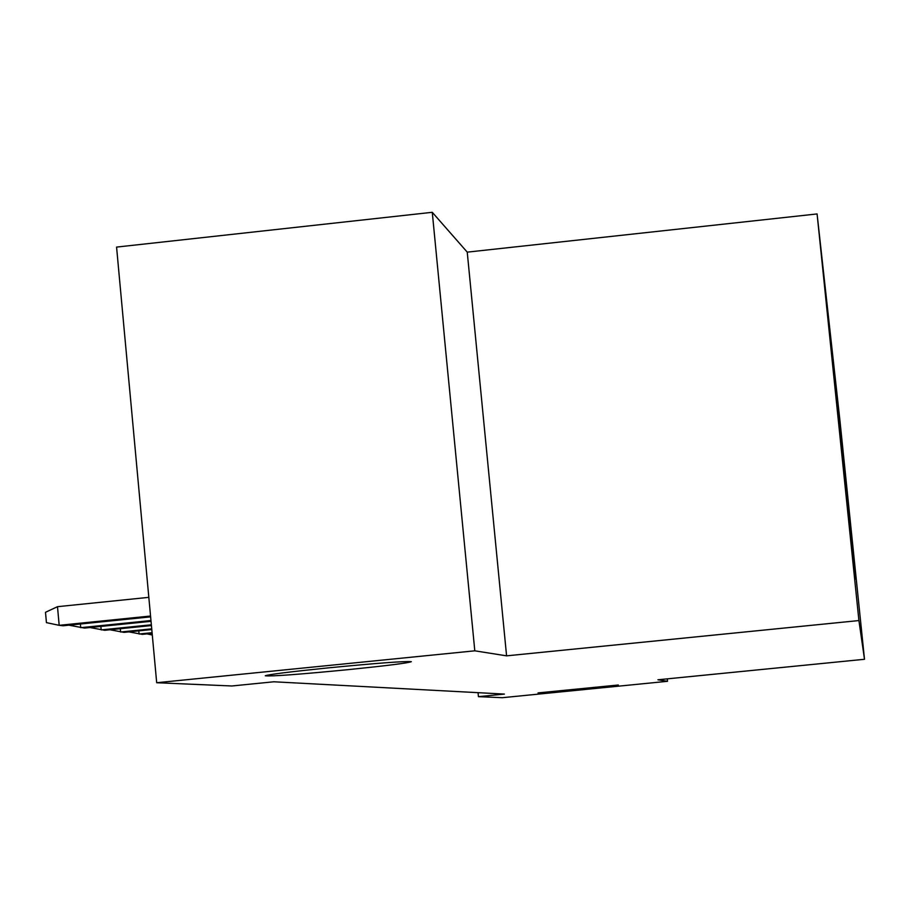 <?xml version="1.0" encoding="UTF-8"?>
<svg xmlns="http://www.w3.org/2000/svg" width="910" height="910" viewBox="0 0 910 910"><rect width="100%" height="100%" fill="white"/><g stroke="black" fill="none" stroke-linecap="round" stroke-linejoin="round"><path stroke-width="1.36" d="M348.428 669.623C298.73 674.458 271.009 676.505 265.276 675.777C268.712 674.458 289.596 671.83 327.941 667.906C377.206 663.128 405.007 661.047 411.331 661.672C408.476 662.981 387.512 665.631 348.428 669.623M581.262 689.223L538.026 692.908L618.345 685.003L581.262 689.223M432.273 212.303L474.804 650.821L506.586 655.848L467.239 252.138L432.273 212.303L116.571 247.088L156.691 682.728L231.879 685.981L273.864 681.783L504.39 694.08L478.433 696.662L502.343 697.697L667.519 681.306L667.269 678.86M467.239 252.138L817.089 213.941L839.976 420.909L864.5 659.284L858.915 620.563L817.089 213.941M845.583 490.649L846.971 489.057L830.853 347.404M846.971 489.057L856.071 579.397M830.955 347.279L851.544 547.399L848.086 513.172L852.101 551.915L848.734 518.518L852.636 556.181L849.348 523.591L853.148 560.241L849.929 528.403L853.625 564.086L850.475 532.987L854.092 567.749L851.009 537.344L854.524 571.241L851.51 541.495L856.105 579.431M835.653 388.832L835.175 389.412M836.006 392.005L835.505 392.62M836.529 396.646L835.983 397.317M836.87 399.661L836.301 400.366M837.371 404.097L836.756 404.836M837.701 406.975L837.063 407.76M838.178 411.195L837.496 412.025M838.485 413.948L837.78 414.812M838.94 417.986L838.201 418.884M839.236 420.613L838.474 421.546M839.68 424.47L838.884 425.448M839.964 426.995L839.145 427.996M840.374 430.68L839.52 431.727M840.647 433.092L839.771 434.161M841.045 436.629L840.146 437.744M841.306 438.95L840.385 440.076M841.693 442.34L840.738 443.511M841.943 444.558L840.965 445.752M842.307 447.811L841.306 449.039M842.558 449.938L841.534 451.201M842.91 453.066L841.852 454.363M843.138 455.114L842.068 456.422M843.479 458.128L842.376 459.47M843.695 460.096L842.58 461.461M844.025 462.985L842.887 464.384M844.241 464.885L843.081 466.295M844.56 467.672L843.377 469.116M844.764 469.492L843.559 470.959M845.06 472.176L843.843 473.678M845.265 473.939L844.025 475.452M845.561 476.522L844.298 478.068M845.743 478.216L844.469 479.786M846.027 480.719L844.73 482.311M846.209 482.357L844.901 483.961M846.482 484.768L845.151 486.395M474.804 650.821L156.691 682.728M864.5 659.284L657.919 679.781L667.519 681.306M506.586 655.848L858.915 620.563M478.046 692.669L478.433 696.662M152.3 635.009L146.976 633.895M138.786 630.88L139.071 634.008L152.084 632.689M128.913 631.881L142.301 634.361L152.141 633.371M120.313 628.708L120.609 632.006L151.731 628.844M109.928 629.754L123.999 632.37L151.799 629.549M100.874 626.421L101.192 629.902L151.356 624.795M89.953 627.525L104.764 630.289L151.424 625.545M80.41 624.01L80.74 627.672L150.969 620.529M68.898 625.181L84.505 628.082L151.037 621.314M148.831 597.347L57.489 606.686L59.184 625.329L150.548 616.024M57.489 606.686L45.5 612.293L46.433 622.633L59.184 625.329L63.154 625.761L150.628 616.855"/></g></svg>
